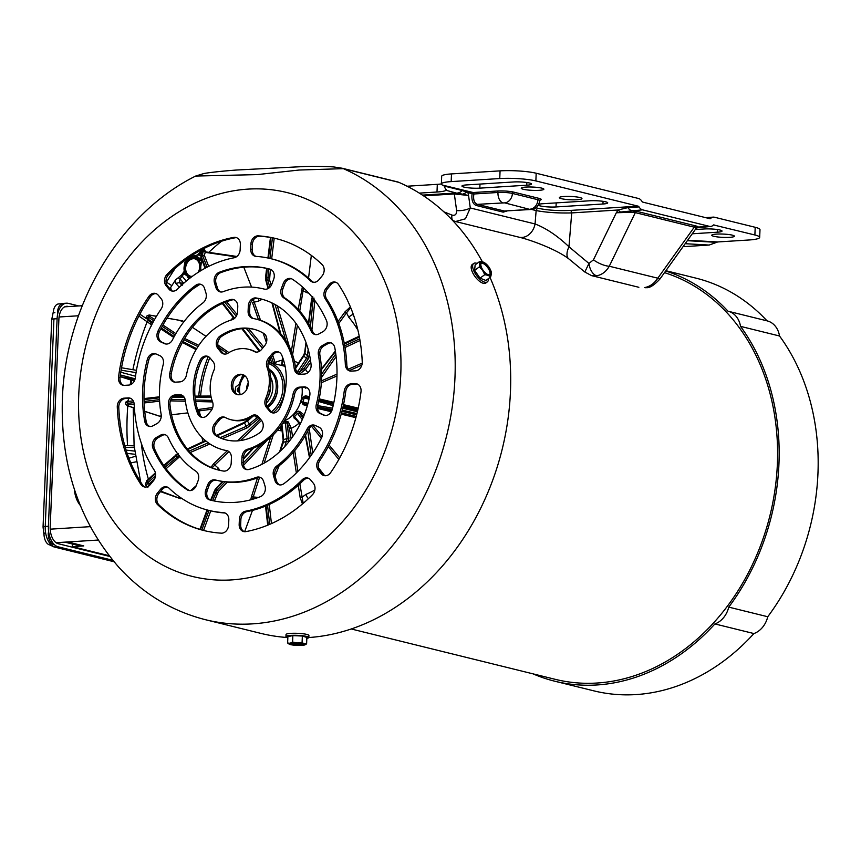 <?xml version="1.0" encoding="UTF-8"?>
<svg xmlns="http://www.w3.org/2000/svg" width="861" height="861" viewBox="0 0 861 861"><rect width="100%" height="100%" fill="white"/><g stroke="black" fill="none" stroke-linecap="round" stroke-linejoin="round"><path stroke-width="1.29" d="M269.084 369.229A21.773 17.489 103.9 0 1 277.716 387.59A21.773 17.489 103.9 0 1 267.577 407.199M238.917 391.023A2.206 1.765 103.9 0 1 238.917 389.559M269.342 370.079A21.773 17.489 103.9 0 1 267.007 406.144M235.29 392.842A27.218 21.859 103.9 0 1 235.58 387.106L239.767 383.834M240.337 394.435L239.724 394.725M238.971 391.884A2.206 1.765 103.9 0 1 239.057 387.536M202.421 261.421L193.413 255.857L184.792 262.25L184.017 267.975A10.267 8.244 -76.1 0 0 187.838 276.51A10.267 8.244 -76.1 0 0 190.69 277.565M201.528 261.195L200.753 266.932A10.267 8.244 -76.1 0 0 196.943 258.397A10.267 8.244 -76.1 0 0 188.57 258.924A10.267 8.244 -76.1 0 0 184.017 267.975L184.308 273.97L190.163 277.974M201.743 259.678L197.449 256.858L193.413 255.857M187.106 276.026A13.636 10.945 -76.1 0 0 188.968 278.899M199.763 271.344A10.267 8.244 -76.1 0 0 200.753 266.932L200.817 270.698M192.39 276.306A8.987 7.222 103.9 0 1 190.238 276.177A8.987 7.222 103.9 0 1 185.061 267.911A8.987 7.222 103.9 0 1 194.543 258.731A8.987 7.222 103.9 0 1 199.709 266.996A8.987 7.222 103.9 0 1 197.998 272.463M190.518 276.241A8.987 7.222 103.9 0 1 185.642 268.051A8.987 7.222 103.9 0 1 194.823 258.806M200.226 255.351L200.365 255.383A13.636 10.945 -76.1 0 0 200.226 255.351A13.636 10.945 -76.1 0 0 194.016 256.008M479.846 261.378L475.121 264.876L474.637 270.376L480.04 278.168L485.927 280.471L490.652 276.962L491.427 273.82L490.91 270.849A8.233 3.519 53.4 0 0 488.973 267.179A8.233 3.519 53.4 0 0 485.281 263.262A8.233 3.519 53.4 0 0 483.322 262.131L479.846 261.378L479.362 266.867L482.601 270.365L484.765 274.659L488.241 275.412A8.233 3.519 53.4 0 0 491.427 273.82A8.233 3.519 53.4 0 0 490.91 270.849M485.733 263.67L483.322 262.131A8.233 3.519 53.4 0 0 480.137 263.724A8.233 3.519 53.4 0 0 482.601 270.365A8.233 3.519 53.4 0 0 488.241 275.412L490.652 276.962M477.091 263.423A11.462 4.897 53.4 0 0 473.701 263.466L472.215 264.575A11.462 4.897 53.4 0 0 474.605 275.994A11.462 4.897 53.4 0 0 485.862 282.978L487.348 281.881A11.462 4.897 53.4 0 0 488.381 278.652M473.701 263.466A11.462 4.897 53.4 0 0 476.09 274.896A11.462 4.897 53.4 0 0 487.348 281.881M474.637 270.376L479.362 266.867M480.04 278.168L484.765 274.659M482.999 270.171A7.2 3.078 -126.6 0 1 481.493 262.992A7.2 3.078 -126.6 0 1 488.574 267.373A7.2 3.078 -126.6 0 1 490.07 274.562A7.2 3.078 -126.6 0 1 482.999 270.171M481.202 263.283A7.2 3.078 -126.6 0 1 487.907 267.868A7.2 3.078 -126.6 0 1 489.705 274.745M302.082 642.467L302.351 636.031L306.871 637.441L306.602 643.877L304.31 643.899L302.082 642.467L297.303 642.984A8.233 1.205 -177.6 0 0 290.071 643.264A8.233 1.205 -177.6 0 0 289.124 644.146A8.233 1.205 -177.6 0 0 289.856 644.448A8.233 1.205 -177.6 0 0 296.862 645.363A8.233 1.205 -177.6 0 0 304.094 645.093A8.233 1.205 -177.6 0 0 305.02 644.814A8.233 1.205 -177.6 0 0 304.31 643.899A8.233 1.205 -177.6 0 0 297.303 642.984L292.589 642.048L290.071 643.264L287.617 643.027L289.856 644.448M303.212 644.975A7.2 1.055 2.4 0 1 295.108 645.104A7.2 1.055 2.4 0 1 289.888 643.877A7.2 1.055 2.4 0 1 290.953 643.371A7.2 1.055 2.4 0 1 299.058 643.242A7.2 1.055 2.4 0 1 304.277 644.48A7.2 1.055 2.4 0 1 303.212 644.975M303.61 643.996A7.2 1.055 2.4 0 1 303.255 644.082A7.2 1.055 2.4 0 1 296.701 644.319A7.2 1.055 2.4 0 1 290.587 643.458M305.128 644.76L306.602 643.877M302.351 636.031L292.858 635.612L287.886 636.591L287.617 643.027M292.858 635.612L292.589 642.048M306.839 638.345A11.462 1.668 -177.6 0 0 307.14 638.292A11.462 1.668 -177.6 0 0 308.83 637.495A11.462 1.668 -177.6 0 0 300.532 635.536A11.462 1.668 -177.6 0 0 287.628 635.741A11.462 1.668 -177.6 0 0 285.938 636.537A11.462 1.668 -177.6 0 0 287.854 637.549A236.56 189.958 -76.1 0 1 261.087 633.438L205.585 619.737A236.56 189.958 -76.1 0 0 454.952 377.957A236.56 189.958 -76.1 0 0 343.367 168.659L299.09 170.037L257.105 174.622L195.662 176.053C119.399 213.905 65.458 305.849 62.401 398.557C60.259 465.51 79.147 521.831 119.055 567.528C143.217 593.81 172.06 611.213 205.585 619.737M490.017 277.436A236.56 189.958 -76.1 0 1 510.455 391.658A236.56 189.958 -76.1 0 1 308.83 637.538L308.916 635.483A11.462 1.668 -177.6 0 0 300.607 633.513A11.462 1.668 -177.6 0 0 287.714 633.718A11.462 1.668 -177.6 0 0 286.024 634.514L285.938 636.537M462.766 194.102A9.073 4.273 -14.6 0 0 466.673 192.207L462.249 190.518A9.073 7.286 103.9 0 1 457.277 193.068L468.556 195.479L467.943 192.627L473.884 193.994C473.044 199.526 474.174 202.981 477.263 204.348L504.266 211.02L530.785 209.492A9.073 5.241 -93.6 0 1 529.838 209.406L504.643 202.862L477.263 204.348A1.291 1.044 103.9 0 0 476.187 205.478C472.689 203.928 471.322 199.978 472.097 193.65A1.291 1.044 103.9 0 1 473.184 192.53A1.291 0.753 -93.6 0 1 473.884 193.994L497.959 192.477A9.073 5.241 86.4 0 0 502.835 202.744M638.162 206.166A2.594 1.496 -93.6 0 1 639.034 206.909A10.375 5.995 86.4 0 0 642.554 209.847L620.469 212.054A10.375 4.004 -146.9 0 1 618.069 209.998L571.715 212.915A2.594 1.496 86.4 0 0 570.326 210.428L638.162 206.166L535.865 180.928A25.927 3.788 -177.6 0 0 499.746 178.55L500.069 170.865A25.927 3.788 2.4 0 1 536.188 173.233L638.475 198.482A10.375 5.995 -93.6 0 1 641.994 201.42A2.594 1.496 86.4 0 0 642.876 202.152L709.808 218.672A2.594 1.496 86.4 0 0 710.077 218.705A2.594 1.496 86.4 0 0 710.734 218.382A10.375 5.995 -93.6 0 1 713.338 217.123A10.375 5.995 -93.6 0 1 714.415 217.22L755.205 227.293A25.927 3.788 2.4 0 1 759.994 229.704L759.671 237.388A25.927 3.788 -177.6 0 0 754.882 234.978L713.554 224.947M620.469 212.054L616.315 212.753L618.069 209.998L627.927 207.598L639.034 206.909M634.977 210.999L637.086 211.419A2.594 2.077 -76.1 0 0 635.31 212.624L633.567 212.236A2.594 1.657 -80.6 0 1 634.977 210.999L631.436 210.547A10.375 5.995 -93.6 0 1 627.927 207.598M499.746 178.55L451.175 181.606A23.333 3.401 -177.6 0 0 441.359 183.953A23.333 3.401 -177.6 0 0 442.597 185.126L473.184 192.53L497.271 191.013A11.667 1.7 2.4 0 1 513.522 192.078L539.018 198.374A11.667 1.7 2.4 0 1 540.008 200.15M500.069 170.865L451.498 173.911L451.175 181.606M453.682 220.879A10.375 4.133 -66.9 0 1 453.295 220.76A10.375 4.133 -66.9 0 1 451.96 215.067C455.146 215.874 456.696 214.367 456.621 210.547A10.375 3.724 172.1 0 0 470.278 207.964L535.058 223.957A15.552 12.495 103.9 0 1 518.968 237.173L455.555 221.525L465.457 218.791L470.278 207.964L468.556 195.479L454.328 193.951A1.291 0.753 86.4 0 0 453.715 193.155L456.373 193.068L456.696 193.854M692.266 233.783L717.267 232.212A11.322 1.647 -177.6 0 0 722.024 231.071A11.322 1.647 -177.6 0 0 715.932 229.349A11.322 1.647 -177.6 0 0 704.169 228.983L695.29 229.543M469.03 191.497A1.291 1.044 103.9 0 0 467.943 192.627L466.673 192.207A1.291 0.926 101.1 0 1 467.62 191.196M464.047 187.106A11.322 1.647 -177.6 0 0 479.814 188.15L526.749 185.201A11.322 1.647 -177.6 0 0 531.506 184.06A11.322 1.647 -177.6 0 0 525.414 182.328A11.322 1.647 -177.6 0 0 513.651 181.962L466.716 184.911A11.322 1.647 -177.6 0 0 461.959 186.051A11.322 1.647 -177.6 0 0 464.047 187.106M407.102 186.224L437.313 184.329A22.031 3.218 2.4 0 0 441.359 183.953L441.682 176.268A23.333 3.401 2.4 0 1 451.498 173.911M456.373 193.068L445.976 190.281L444.254 186.073L442.597 185.126M710.562 226.465L696.614 227.928L698.379 227.056L709.486 226.368A10.375 5.995 86.4 0 0 710.562 226.465A10.375 5.995 86.4 0 0 713.177 225.205A2.594 1.496 -93.6 0 1 713.823 224.882A2.594 1.496 -93.6 0 1 714.092 224.915M696.614 227.928L696.097 228.413L694.257 227.175L635.31 212.624L609.276 266.232A12.958 4.208 -154.1 0 1 593.455 259.828L616.315 212.753L633.567 212.236M646.256 287.682L644.577 287.585A12.958 7.179 -98.7 0 0 646.256 287.682L646.256 287.682C649.614 288.123 654.188 285.206 660 278.932A12.958 1.227 -144.5 0 1 657.793 278.2L609.276 266.232C606.144 271.624 601.968 274.81 596.727 275.778A12.958 7.458 -99.1 0 1 588.956 263.455L568.97 246.773L571.715 212.915C558.219 213.259 546.358 212.484 536.145 210.579L535.058 223.957C546.208 228.262 557.508 235.871 568.97 246.773A15.552 7.491 126 0 0 568.798 258.87L584.823 272.011L588.956 263.455L593.455 259.828M531.506 209.427L536.145 210.579A2.594 2.077 103.9 0 1 538.319 208.33C547.51 210.245 558.186 210.945 570.326 210.428M637.086 211.419L696.032 225.969A2.594 2.077 -76.1 0 0 694.257 227.175L657.793 278.2C654.274 283.506 649.872 286.638 644.577 287.585M452.682 220.502L455.211 221.428M443.856 211.806L451.96 215.067M538.394 205.219A11.322 1.647 -177.6 0 0 540.256 205.919A11.322 1.647 -177.6 0 0 556.023 206.952L602.958 204.003A11.322 1.647 -177.6 0 0 607.715 202.862A11.322 1.647 -177.6 0 0 601.624 201.14A11.322 1.647 -177.6 0 0 589.86 200.774L542.925 203.723A11.322 1.647 -177.6 0 0 538.9 204.315M579.873 197.524A11.322 1.647 -177.6 0 0 567.248 196.394A11.322 1.647 -177.6 0 0 559.349 197.632A11.322 1.647 -177.6 0 0 561.437 198.687A11.322 1.647 -177.6 0 0 574.05 199.827A11.322 1.647 -177.6 0 0 581.961 198.579A11.322 1.647 -177.6 0 0 579.873 197.524M419.339 193.122L436.99 192.014A22.031 3.218 2.4 0 0 445.976 190.281L446.267 189.528M541.763 188.129A11.322 1.647 -177.6 0 0 529.149 186.988A11.322 1.647 -177.6 0 0 521.239 188.236A11.322 1.647 -177.6 0 0 523.327 189.28A11.322 1.647 -177.6 0 0 535.951 190.421A11.322 1.647 -177.6 0 0 543.861 189.183A11.322 1.647 -177.6 0 0 541.763 188.129M596.727 275.778L591.572 275.628L584.823 272.011M687.638 240.262L717.719 241.952L709.163 245.051L683.042 246.687M717.719 241.952L748.769 240.004A25.927 3.788 -177.6 0 0 759.671 237.388M507.14 210.977L503.179 212.14L476.187 205.478M699.455 227.164A10.375 5.995 -93.6 0 1 698.379 227.056L697.518 226.432A2.594 2.389 -67.4 0 0 695.516 227.53M518.968 237.173L518.968 237.173C530.817 239.907 556.647 249.475 568.798 258.87M713.844 236.301A11.322 1.647 -177.6 0 0 726.469 237.442A11.322 1.647 -177.6 0 0 734.368 236.194A11.322 1.647 -177.6 0 0 732.28 235.139A11.322 1.647 -177.6 0 0 719.656 234.009A11.322 1.647 -177.6 0 0 711.756 235.247A11.322 1.647 -177.6 0 0 713.844 236.301M709.486 226.368L642.554 209.847M664.498 272.646A210.644 169.143 103.9 0 1 777.365 464.068A210.644 169.143 103.9 0 1 555.323 679.351L351.245 628.982M184.071 271.527L181.553 275.046L177.517 278.329A2.594 2.432 68.7 0 1 180.035 278.835L182.166 276.166L186.234 281.106M181.553 275.046A2.594 0.678 35.1 0 0 182.166 276.166A209.535 168.25 -76.1 0 1 184.232 273.292M179.465 287.445L175.859 283.463L175.547 279.89L170.672 287.466L171.328 290.383M204.079 248.431L205.531 251.886M140.698 482.095L134.112 445.923M166.065 282.311L166.797 282.494A2.594 2.077 103.9 0 1 167.325 282.72L171.802 285.658M175.859 283.463L179.497 282.559L182.145 285.561M183.694 283.28L180.035 278.835L179.497 282.569L183.415 283.527M132.938 380.67L123.64 377.721L134.37 380.885M204.014 251.703L204.272 248.958M150.126 323.488L151.837 324.565M139.869 314.211L146.069 318.366M170.726 288.155A2.594 2.508 -24.2 0 1 169.983 288.952M120.163 376.591L134.951 379.464M151.504 325.221A2.594 2.508 155.8 0 0 151.342 324.715L138.912 316.052M179.874 286.778A2.594 1.561 -57.3 0 1 180.853 285.852M199.601 284.571L193.564 288.489M134.542 447.494L125.275 447.354M126.115 450.12L134.973 451.142M136.264 461.787L130.797 462.895M120.777 372.243L135.521 376.225M135.134 378.797L120.379 374.955M128.924 458.213L135.392 456.298M136.049 372.619L121.11 370.198M121.53 367.765L136.436 370.327L121.53 367.765M135.102 454.274L127.202 453.435M244.879 375.74A16.854 13.528 -76.1 0 0 242.942 378.173A16.854 13.528 -76.1 0 0 240.09 394.198L240.51 394.586M240.09 394.198L238.992 392.132A19.448 15.616 103.9 0 1 242.845 377.064A19.448 15.616 103.9 0 1 244.19 375.256M270.623 385.836A19.448 15.616 103.9 0 1 267.696 397.696M270.688 377.387A19.448 15.616 103.9 0 1 268.933 399.924A19.448 15.616 103.9 0 1 266.35 403.088M246.644 389.581A8.169 6.554 103.9 0 1 248.216 383.22M482.375 261.819A236.56 189.958 -76.1 0 0 398.869 182.36L343.367 168.659A12.958 10.407 103.9 0 0 342.032 168.207L397.534 181.897A12.958 10.407 103.9 0 1 398.869 182.36M318.387 460.065A129.624 104.084 -76.1 0 0 344.217 391.206A7.781 6.242 103.9 0 1 350.804 383.92L355.055 383.662A7.781 6.242 -76.1 0 1 356.594 383.791A7.781 6.242 -76.1 0 1 361.007 391.723A150.363 120.744 -76.1 0 1 330.646 472.614A7.781 6.242 -76.1 0 1 324.091 475.606A7.781 6.242 -76.1 0 1 321.239 473.776L318.398 470.321A7.781 6.242 103.9 0 1 316.762 464.994A7.781 6.242 103.9 0 1 318.387 460.065L319.883 460.441A7.781 6.242 -76.1 0 0 318.269 465.37A7.781 6.242 -76.1 0 0 319.894 470.687L318.398 470.321M357.326 384.038A7.781 6.242 103.9 0 0 356.551 384.028L352.31 384.297A7.781 6.242 -76.1 0 0 345.724 391.583A129.624 104.084 103.9 0 1 319.883 460.441M231.318 385.039A10.375 8.33 -76.1 0 0 237.281 394.575A10.375 8.33 -76.1 0 0 248.205 383.984A10.375 8.33 -76.1 0 0 242.242 374.438A10.375 8.33 -76.1 0 0 231.318 385.039M326.47 320.55A119.259 95.765 -76.1 0 0 292.396 279.233A7.781 6.242 -76.1 0 0 290.824 278.555A7.781 6.242 -76.1 0 0 283.237 283.527L281.396 288.403A7.781 6.242 103.9 0 0 280.794 291.373A7.781 6.242 103.9 0 0 283.667 297.82A98.52 79.104 -76.1 0 1 311.165 331.162A7.781 6.242 103.9 0 0 314.932 334.498A7.781 6.242 103.9 0 0 318.925 333.896L322.94 331.668A7.781 6.242 -76.1 0 0 326.47 320.55M134.187 404.401A129.624 104.084 -76.1 0 0 154.377 470.375A7.781 6.242 103.9 0 1 153.506 480.675L150.352 484.506A7.781 6.242 -76.1 0 1 144.239 486.906A7.781 6.242 -76.1 0 1 140.989 484.528A150.363 120.744 -76.1 0 1 117.279 407.027A7.781 6.242 -76.1 0 1 117.279 406.263A7.781 6.242 -76.1 0 1 123.93 398.18L128.181 397.911A7.781 6.242 103.9 0 1 129.72 398.051A7.781 6.242 103.9 0 1 134.187 404.401M245.374 511.251A129.624 104.084 -76.1 0 0 302.103 479.846A7.781 6.242 103.9 0 1 307.7 478.016A7.781 6.242 103.9 0 1 310.552 479.846L313.393 483.301A7.781 6.242 -76.1 0 1 312.446 494.72A150.363 120.744 -76.1 0 1 245.815 531.624A7.781 6.242 -76.1 0 1 243.631 531.56A7.781 6.242 -76.1 0 1 239.164 524.414L239.38 519.258A7.781 6.242 103.9 0 1 245.374 511.251L246.881 511.628A7.781 6.242 -76.1 0 0 240.876 519.624L239.38 519.258M321.551 437.883A7.781 6.242 -76.1 0 0 318.947 427.153L315.094 425.42A7.781 6.242 103.9 0 0 314.233 425.119A7.781 6.242 103.9 0 0 307.054 429.155A98.52 79.104 -76.1 0 1 276.607 466.124A7.781 6.242 103.9 0 0 273.185 472.969A7.781 6.242 103.9 0 0 273.54 475.875L274.971 480.556A7.781 6.242 -76.1 0 0 279.082 484.797A7.781 6.242 -76.1 0 0 283.829 483.71A119.259 95.765 -76.1 0 0 321.551 437.883M332.228 409.427A119.259 95.765 -76.1 0 0 334.811 347.812A7.781 6.242 -76.1 0 0 330.473 342.656A7.781 6.242 -76.1 0 0 326.491 343.259L322.466 345.476A7.781 6.242 103.9 0 0 318.258 352.827A7.781 6.242 103.9 0 0 318.387 354.775A98.52 79.104 -76.1 0 1 316.31 404.498A7.781 6.242 103.9 0 0 316.009 406.467A7.781 6.242 103.9 0 0 319.625 413.323L323.478 415.056A7.781 6.242 -76.1 0 0 324.339 415.357A7.781 6.242 -76.1 0 0 332.228 409.427M345.336 364.623A129.624 104.084 -76.1 0 0 325.146 298.649A7.781 6.242 103.9 0 1 323.94 293.902A7.781 6.242 103.9 0 1 326.018 288.349L329.171 284.517A7.781 6.242 -76.1 0 1 335.295 282.117A7.781 6.242 -76.1 0 1 338.534 284.496A150.363 120.744 -76.1 0 1 362.244 361.997A7.781 6.242 -76.1 0 1 355.593 370.843L351.342 371.113A7.781 6.242 103.9 0 1 349.803 370.973A7.781 6.242 103.9 0 1 345.336 364.623L346.832 364.989A7.781 6.242 -76.1 0 0 350.567 371.102M234.149 257.762A129.624 104.084 -76.1 0 0 177.42 289.178A7.781 6.242 103.9 0 1 171.823 291.007A7.781 6.242 103.9 0 1 168.982 289.178L166.13 285.723A7.781 6.242 -76.1 0 1 164.505 280.406A7.781 6.242 -76.1 0 1 167.077 274.304A150.363 120.744 -76.1 0 1 233.708 237.399A7.781 6.242 -76.1 0 1 235.892 237.464A7.781 6.242 -76.1 0 1 240.359 244.61L240.144 249.765A7.781 6.242 103.9 0 1 234.149 257.762M195.705 285.314A119.259 95.765 -76.1 0 0 157.972 331.141A7.781 6.242 -76.1 0 0 156.971 335.015A7.781 6.242 -76.1 0 0 160.587 341.871L164.44 343.604A7.781 6.242 103.9 0 0 165.29 343.905A7.781 6.242 103.9 0 0 172.469 339.869A98.52 79.104 -76.1 0 1 202.916 302.9A7.781 6.242 103.9 0 0 205.983 293.149L204.552 288.467A7.781 6.242 -76.1 0 0 200.441 284.227A7.781 6.242 -76.1 0 0 195.705 285.314L197.201 285.68A7.781 6.242 103.9 0 1 201.173 284.474M247.43 449.27A67.406 54.125 -76.1 0 0 293.138 393.757A7.781 6.242 103.9 0 1 299.617 387.138L303.922 386.869A7.781 6.242 -76.1 0 1 305.461 387.009A7.781 6.242 -76.1 0 1 309.777 395.533A88.145 70.774 -76.1 0 1 248.904 469.449A7.781 6.242 103.9 0 1 246.235 469.514A7.781 6.242 103.9 0 1 241.769 462.357L241.984 457.148A7.781 6.242 -76.1 0 1 247.43 449.27L248.937 449.646A7.781 6.242 103.9 0 0 243.48 457.514L241.984 457.148M230.619 299.574A7.781 6.242 103.9 0 1 233.288 299.51A7.781 6.242 103.9 0 1 237.765 306.667L237.539 311.876A7.781 6.242 -76.1 0 1 232.093 319.754A67.406 54.125 -76.1 0 0 186.385 375.267A7.781 6.242 103.9 0 1 179.906 381.886L175.612 382.155A7.781 6.242 -76.1 0 1 174.062 382.015A7.781 6.242 -76.1 0 1 169.595 374.858A7.781 6.242 -76.1 0 1 169.757 373.491A88.145 70.774 -76.1 0 1 230.619 299.574L232.115 299.94A7.781 6.242 -76.1 0 1 234.02 299.757M215.745 435.58A7.781 6.242 103.9 0 1 212.689 429.015A7.781 6.242 103.9 0 1 214.766 423.461L218.07 419.458A7.781 6.242 -76.1 0 1 224.183 417.068A7.781 6.242 -76.1 0 1 225.399 417.542A36.291 29.145 -76.1 0 0 231.071 419.748A36.291 29.145 -76.1 0 0 251.434 415.906A7.781 6.242 -76.1 0 1 255.792 415.077A7.781 6.242 -76.1 0 1 258.634 416.918L261.615 420.523A7.781 6.242 -76.1 0 1 259.613 432.825A57.03 45.794 -76.1 0 1 226.099 439.885A57.03 45.794 -76.1 0 1 215.745 435.58L217.241 435.957A7.781 6.242 -76.1 0 1 214.185 429.391A7.781 6.242 -76.1 0 1 216.272 423.838L219.566 419.834A7.781 6.242 103.9 0 1 224.915 417.305M265.64 398.643A36.291 29.145 -76.1 0 0 266.964 367.044A7.781 6.242 -76.1 0 1 266.458 363.708A7.781 6.242 -76.1 0 1 268.546 358.154L271.839 354.151A7.781 6.242 -76.1 0 1 277.952 351.751A7.781 6.242 -76.1 0 1 281.827 355.324A57.03 45.794 -76.1 0 1 279.599 408.555A7.781 6.242 103.9 0 1 272.302 412.828A7.781 6.242 103.9 0 1 269.461 410.998L266.479 407.382A7.781 6.242 -76.1 0 1 264.854 402.065A7.781 6.242 -76.1 0 1 265.64 398.643L267.147 399.009A36.291 29.145 103.9 0 0 268.471 367.421A7.781 6.242 103.9 0 1 267.965 364.074A7.781 6.242 103.9 0 1 270.042 358.52L268.546 358.154M263.778 333.433A7.781 6.242 103.9 0 1 264.757 345.552L261.464 349.555A7.781 6.242 -76.1 0 1 255.34 351.955A7.781 6.242 -76.1 0 1 254.124 351.482A36.291 29.145 -76.1 0 0 248.463 349.275A36.291 29.145 -76.1 0 0 228.1 353.118A7.781 6.242 -76.1 0 1 223.731 353.946A7.781 6.242 -76.1 0 1 220.89 352.106L217.908 348.501A7.781 6.242 -76.1 0 1 216.283 343.184A7.781 6.242 -76.1 0 1 219.91 336.199A57.03 45.794 -76.1 0 1 253.425 329.139A57.03 45.794 -76.1 0 1 263.778 333.433M199.924 360.468A7.781 6.242 103.9 0 1 207.221 356.196A7.781 6.242 103.9 0 1 210.062 358.025L213.044 361.642A7.781 6.242 -76.1 0 1 213.883 370.381A36.291 29.145 -76.1 0 0 210.202 386.374A36.291 29.145 -76.1 0 0 212.559 401.979A7.781 6.242 -76.1 0 1 210.977 410.869L207.684 414.873A7.781 6.242 -76.1 0 1 201.571 417.273A7.781 6.242 -76.1 0 1 197.696 413.7A57.03 45.794 -76.1 0 1 193.305 387.428A57.03 45.794 -76.1 0 1 199.924 360.468L201.431 360.834A7.781 6.242 -76.1 0 1 207.953 356.443M168.455 404.412A7.781 6.242 103.9 0 1 168.412 403.056A7.781 6.242 103.9 0 1 175.074 394.962L179.368 394.693A7.781 6.242 -76.1 0 1 180.907 394.833A7.781 6.242 -76.1 0 1 185.33 400.537A67.406 54.125 -76.1 0 0 223.612 449.948A67.406 54.125 -76.1 0 0 226.604 450.583A7.781 6.242 103.9 0 1 226.949 450.658A7.781 6.242 103.9 0 1 231.426 457.804L231.211 463.024A7.781 6.242 -76.1 0 1 223.429 471.053A88.145 70.774 -76.1 0 1 218.64 470.084A88.145 70.774 -76.1 0 1 168.455 404.412L169.961 404.778A7.781 6.242 -76.1 0 1 169.918 403.422A7.781 6.242 -76.1 0 1 176.57 395.339L180.864 395.07A7.781 6.242 103.9 0 1 181.639 395.07M311.069 364.612A7.781 6.242 103.9 0 1 304.45 374.061L300.155 374.331A7.781 6.242 -76.1 0 1 298.616 374.191A7.781 6.242 -76.1 0 1 294.204 368.486A67.406 54.125 -76.1 0 0 255.911 319.065A67.406 54.125 -76.1 0 0 252.919 318.441A7.781 6.242 103.9 0 1 252.574 318.366A7.781 6.242 103.9 0 1 248.097 311.219L248.323 305.999A7.781 6.242 -76.1 0 1 256.094 297.971A88.145 70.774 -76.1 0 1 260.883 298.939A88.145 70.774 -76.1 0 1 311.069 364.612M269.923 269.138A119.259 95.765 -76.1 0 0 268.331 268.729A119.259 95.765 -76.1 0 0 219.146 272.334A7.781 6.242 -76.1 0 0 214.152 280.04A7.781 6.242 -76.1 0 0 214.507 282.957L215.939 287.628A7.781 6.242 103.9 0 0 220.05 291.868A7.781 6.242 103.9 0 0 223.225 291.653A98.52 79.104 -76.1 0 1 263.369 288.865A98.52 79.104 -76.1 0 1 264.198 289.081A7.781 6.242 103.9 0 0 264.262 289.092A7.781 6.242 103.9 0 0 271.85 284.119L273.68 279.233A7.781 6.242 -76.1 0 0 269.923 269.138M310.444 280.826A129.624 104.084 -76.1 0 0 270.817 258.666A129.624 104.084 -76.1 0 0 256.061 256.395A7.781 6.242 103.9 0 1 255.179 256.255A7.781 6.242 103.9 0 1 250.702 249.098L250.917 243.954A7.781 6.242 -76.1 0 1 258.203 235.86A150.363 120.744 -76.1 0 1 275.789 238.529A150.363 120.744 -76.1 0 1 322.1 264.564A7.781 6.242 -76.1 0 1 322.089 275.929L318.936 279.76A7.781 6.242 103.9 0 1 312.823 282.15A7.781 6.242 103.9 0 1 310.444 280.826L311.94 281.192A7.781 6.242 -76.1 0 0 313.587 282.279M209.61 499.886A119.259 95.765 -76.1 0 0 211.193 500.295A119.259 95.765 -76.1 0 0 260.377 496.689A7.781 6.242 -76.1 0 0 265.016 486.067L263.584 481.396A7.781 6.242 103.9 0 0 259.473 477.155A7.781 6.242 103.9 0 0 256.298 477.371A98.52 79.104 -76.1 0 1 216.154 480.158A98.52 79.104 -76.1 0 1 215.336 479.943A7.781 6.242 103.9 0 0 215.261 479.932A7.781 6.242 103.9 0 0 207.673 484.904L205.844 489.78A7.781 6.242 -76.1 0 0 205.241 492.761A7.781 6.242 -76.1 0 0 209.61 499.886L211.106 500.252A7.781 6.242 103.9 0 1 206.737 493.127A7.781 6.242 103.9 0 1 207.34 490.157L209.169 485.281L207.673 484.904M169.079 488.198A129.624 104.084 -76.1 0 0 208.706 510.358A129.624 104.084 -76.1 0 0 223.462 512.629A7.781 6.242 103.9 0 1 224.355 512.769A7.781 6.242 103.9 0 1 228.822 519.926L228.606 525.07A7.781 6.242 -76.1 0 1 221.32 533.163A150.363 120.744 -76.1 0 1 203.734 530.494A150.363 120.744 -76.1 0 1 157.434 504.46A7.781 6.242 -76.1 0 1 155.357 498.648A7.781 6.242 -76.1 0 1 157.434 493.095L160.587 489.263A7.781 6.242 103.9 0 1 166.711 486.874A7.781 6.242 103.9 0 1 169.079 488.198M153.054 448.473A119.259 95.765 -76.1 0 0 187.128 489.791A7.781 6.242 -76.1 0 0 188.699 490.469A7.781 6.242 -76.1 0 0 196.297 485.496L198.127 480.621A7.781 6.242 103.9 0 0 195.856 471.193A98.52 79.104 -76.1 0 1 168.369 437.862A7.781 6.242 103.9 0 0 164.591 434.525A7.781 6.242 103.9 0 0 160.598 435.128L156.584 437.356A7.781 6.242 -76.1 0 0 152.375 444.696A7.781 6.242 -76.1 0 0 153.054 448.473L154.549 448.839A7.781 6.242 103.9 0 1 153.871 445.072A7.781 6.242 103.9 0 1 158.08 437.722L162.105 435.494L160.598 435.128M147.296 359.597A119.259 95.765 -76.1 0 0 142.625 390.614A119.259 95.765 -76.1 0 0 144.713 421.212A7.781 6.242 -76.1 0 0 149.05 426.367A7.781 6.242 -76.1 0 0 153.032 425.764L157.057 423.537A7.781 6.242 103.9 0 0 161.136 414.249A98.52 79.104 -76.1 0 1 159.522 389.549A98.52 79.104 -76.1 0 1 163.224 364.526A7.781 6.242 103.9 0 0 159.898 355.69L156.045 353.968A7.781 6.242 -76.1 0 0 155.184 353.667A7.781 6.242 -76.1 0 0 147.296 359.597L148.792 359.963A7.781 6.242 103.9 0 1 155.927 353.914M161.147 308.959A129.624 104.084 -76.1 0 0 135.306 377.818A7.781 6.242 103.9 0 1 128.719 385.093L124.468 385.362A7.781 6.242 -76.1 0 1 122.929 385.233A7.781 6.242 -76.1 0 1 118.463 378.076A7.781 6.242 -76.1 0 1 118.527 377.301A150.363 120.744 -76.1 0 1 148.878 296.41A7.781 6.242 -76.1 0 1 155.443 293.418A7.781 6.242 -76.1 0 1 158.284 295.248L161.136 298.702A7.781 6.242 103.9 0 1 161.147 308.959M220.814 291.997A7.781 6.242 -76.1 0 1 217.446 287.994L216.014 283.323A7.781 6.242 103.9 0 1 215.648 280.417A7.781 6.242 103.9 0 1 220.642 272.7A119.259 95.765 103.9 0 1 269.084 268.923M346.832 364.989A129.624 104.084 103.9 0 0 326.653 299.025A7.781 6.242 -76.1 0 1 325.436 294.268A7.781 6.242 -76.1 0 1 327.524 288.715L330.678 284.883A7.781 6.242 103.9 0 1 336.027 282.365M165.323 434.762A7.781 6.242 -76.1 0 0 162.105 435.494M174.826 382.144A7.781 6.242 103.9 0 1 171.091 375.235A7.781 6.242 103.9 0 1 171.253 373.868A88.145 70.774 103.9 0 1 232.115 299.94M267.147 399.009A7.781 6.242 103.9 0 0 266.35 402.431A7.781 6.242 103.9 0 0 267.986 407.759L270.957 411.364A7.781 6.242 -76.1 0 0 273.066 412.957M244.395 531.689A7.781 6.242 103.9 0 1 240.66 524.779L240.876 519.624M254.178 329.332A57.03 45.794 103.9 0 0 221.406 336.565A7.781 6.242 103.9 0 0 217.779 343.55A7.781 6.242 103.9 0 0 219.415 348.866L222.386 352.483L220.89 352.106M172.587 291.136A7.781 6.242 -76.1 0 1 170.478 289.544L167.626 286.089A7.781 6.242 103.9 0 1 166.001 280.772A7.781 6.242 103.9 0 1 168.573 274.67A150.363 120.744 103.9 0 1 235.214 237.776A7.781 6.242 103.9 0 1 236.624 237.701M238.034 394.725A10.375 8.33 103.9 0 1 232.814 385.416A10.375 8.33 103.9 0 1 242.985 374.675M291.556 278.792A7.781 6.242 103.9 0 0 284.733 283.893L282.903 288.779A7.781 6.242 -76.1 0 0 282.3 291.75A7.781 6.242 -76.1 0 0 285.163 298.197A98.52 79.104 103.9 0 1 312.661 331.528A7.781 6.242 -76.1 0 0 315.696 334.628M314.965 425.366A7.781 6.242 -76.1 0 0 308.55 429.521A98.52 79.104 103.9 0 1 278.114 466.501A7.781 6.242 -76.1 0 0 274.681 473.335A7.781 6.242 -76.1 0 0 275.046 476.251L273.54 475.875M331.216 342.893A7.781 6.242 103.9 0 0 327.987 343.625L323.973 345.853A7.781 6.242 -76.1 0 0 319.765 353.204A7.781 6.242 -76.1 0 0 319.894 355.152A98.52 79.104 103.9 0 1 317.806 404.864A7.781 6.242 -76.1 0 0 317.515 406.844A7.781 6.242 -76.1 0 0 321.121 413.7L319.625 413.323M279.847 484.915A7.781 6.242 103.9 0 1 276.478 480.922L275.046 476.251M246.999 469.632A7.781 6.242 -76.1 0 1 243.265 462.723L243.48 457.514M308.442 478.253A7.781 6.242 -76.1 0 0 303.599 480.212A129.624 104.084 103.9 0 1 246.881 511.628M175.192 268.374A233.977 187.881 -76.1 0 0 166.356 282.376M147.22 321.616A233.977 187.881 -76.1 0 0 132.885 369.713M130.947 380.056A233.977 187.881 -76.1 0 0 130.183 384.802M128.45 398.363A233.977 187.881 -76.1 0 0 128.246 400.419M127.772 405.908A233.977 187.881 -76.1 0 0 127.191 415.734A233.977 187.881 -76.1 0 0 127.546 445.664M253.425 318.538A7.781 6.242 -76.1 0 1 249.604 311.585L249.819 306.376A7.781 6.242 103.9 0 1 257.59 298.336A88.145 70.774 103.9 0 1 261.626 299.122M130.452 398.288A7.781 6.242 -76.1 0 0 129.677 398.277L128.181 397.911M204.487 530.677A150.363 120.744 103.9 0 1 158.93 504.826A7.781 6.242 103.9 0 1 156.853 499.025A7.781 6.242 103.9 0 1 158.941 493.471L162.094 489.64L160.587 489.263M306.193 387.246A7.781 6.242 103.9 0 0 305.418 387.246L301.124 387.515A7.781 6.242 -76.1 0 0 294.645 394.134A67.406 54.125 103.9 0 1 248.937 449.646M276.542 238.712A150.363 120.744 103.9 0 0 259.71 236.237A7.781 6.242 103.9 0 0 252.424 244.32L252.208 249.475A7.781 6.242 -76.1 0 0 255.943 256.384M324.855 475.735A7.781 6.242 103.9 0 1 322.746 474.142L319.894 470.687M145.003 487.035A7.781 6.242 103.9 0 1 142.485 484.894A150.363 120.744 103.9 0 1 118.775 407.404A7.781 6.242 103.9 0 1 118.775 406.629A7.781 6.242 103.9 0 1 125.437 398.546L129.677 398.277M202.335 417.402A7.781 6.242 103.9 0 1 199.192 414.076A57.03 45.794 103.9 0 1 194.801 387.805A57.03 45.794 103.9 0 1 201.431 360.834M149.814 426.496A7.781 6.242 103.9 0 1 146.209 421.578A119.259 95.765 103.9 0 1 144.121 390.98A119.259 95.765 103.9 0 1 148.792 359.963M123.693 385.351A7.781 6.242 103.9 0 1 119.959 378.442A7.781 6.242 103.9 0 1 120.023 377.678A150.363 120.744 103.9 0 1 150.374 296.787A7.781 6.242 103.9 0 1 156.175 293.666M225.087 513.016A7.781 6.242 -76.1 0 0 224.969 513.005A129.624 104.084 103.9 0 1 210.202 510.734L208.706 510.358M227.595 450.863A67.406 54.125 103.9 0 1 225.108 450.325L223.612 449.948M211.935 500.478A119.259 95.765 103.9 0 1 211.106 500.252M216.52 480.244A7.781 6.242 -76.1 0 0 209.169 485.281M197.201 285.68A119.259 95.765 103.9 0 0 159.468 331.507A7.781 6.242 103.9 0 0 158.467 335.381A7.781 6.242 103.9 0 0 162.083 342.248L165.936 343.969A7.781 6.242 -76.1 0 0 166.055 344.023M219.394 470.267A88.145 70.774 103.9 0 1 169.961 404.778M189.463 490.598A7.781 6.242 103.9 0 1 188.634 490.157A119.259 95.765 103.9 0 1 154.549 448.839M325.103 415.486A7.781 6.242 103.9 0 1 324.974 415.432L321.121 413.7M256.524 415.325A7.781 6.242 103.9 0 0 252.93 416.272A36.291 29.145 103.9 0 1 232.567 420.114L231.071 419.748M260.205 477.392A7.781 6.242 -76.1 0 0 257.805 477.747A98.52 79.104 103.9 0 1 217.661 480.524L216.154 480.158M256.104 352.084A7.781 6.242 103.9 0 1 255.631 351.858L254.124 351.482M278.695 351.998A7.781 6.242 103.9 0 0 273.346 354.517L270.042 358.52M255.911 319.065L257.417 319.442A67.406 54.125 103.9 0 1 295.7 368.863L294.204 368.486M167.443 487.111A7.781 6.242 -76.1 0 0 162.094 489.64M270.817 258.666L272.324 259.032A129.624 104.084 103.9 0 1 311.94 281.192M299.38 374.32A7.781 6.242 103.9 0 1 295.7 368.863M248.463 349.275L249.959 349.641A36.291 29.145 103.9 0 1 255.631 351.858M224.495 354.065A7.781 6.242 103.9 0 1 222.386 352.483M226.852 440.057A57.03 45.794 103.9 0 1 217.241 435.957M272.7 355.292L275.585 363.977M272.948 412.903A28.521 22.903 103.9 0 0 278.986 406.241A28.521 22.903 103.9 0 0 268.352 362.19L284.819 366.259M310.778 362.19L305.515 369.455L299.972 373.739L298.519 373.857M307.42 387.967L303.266 387.375M307.302 405.843L303.223 404.702L301.415 401.678A28.596 22.956 -76.1 0 0 302.383 397.674L305.364 395.812L309.551 396.673M296.442 419.931L294.085 418.091L293.461 415.293A28.596 22.956 -76.1 0 0 296.012 412.344L298.121 411.127L299.757 411.536L304.213 414.948M296.012 412.344L297.389 413.302A29.877 23.99 103.9 0 1 294.72 416.39L294.548 417.499L299.962 424.462M299.757 411.536L299.262 412.989L297.389 413.302L302.276 419.598M305.397 387.246L305.407 388.171M205.09 268.255L200.796 257.256L201.345 253.048L201.022 257.417M208.362 356.626A5.188 0.56 22.2 0 0 209.341 357.293M313.07 425.549L322.1 436.527M329.085 445.008L339.697 457.901M355.884 417.682L341.193 414.13M331.291 411.73L317.58 408.426M317.505 407.07L331.872 410.546M341.537 412.871L356.228 416.423M307.463 291.804A5.188 3.089 100.3 0 0 307.162 292.794L303.061 290.781L299.736 311.101M297.389 325.469L292.6 354.764M291.352 351.31L295.926 323.359M298.207 309.379L302.372 286.885M303.546 287.951L303.061 290.781L301.296 290.458M283.893 421.492A28.596 22.956 -76.1 0 0 284.442 421.298L288.317 421.933L291.287 428.283L292.6 436.796M293.461 415.293L300.371 423.655M294.085 418.091A1.291 0.538 123.4 0 1 294.731 417.725M218.995 339.277A5.188 1.141 31.6 0 0 219.081 339.352L218.565 340.127M217.833 344.927L228.94 352.59M227.498 353.462L218.403 347.177M198.73 396.103L198.74 395.963A5.188 0.592 4.9 0 1 200.645 395.673L200.602 396.092M243.803 267.19L251.552 287.1M350.739 307.732L346.531 312.801L345.057 311.811L350.395 306.893M353.301 314.469A5.188 2.68 139.4 0 0 348.834 317.332L346.531 312.801L338.782 323.499M253.274 299.51L254.21 302.168A1.291 0.57 -19.2 0 1 252.499 302.555L258.472 319.711M244.642 531.711L252.477 510.39M259.559 477.381L252.434 499.348M257.622 497.712A5.188 3.089 -73.4 0 1 257.697 497.346A105.333 84.582 -76.1 0 0 258.214 497.497M250.788 499.8L251.423 496.765L257.697 497.346M296.948 372.307A1.291 0.678 137.7 0 0 297.626 371.704L299.488 372.113L304.051 368.465L310.412 359.672M299.972 373.739A1.291 0.7 69.5 0 1 299.488 372.113L307.99 359.371L306.462 358.445L307.517 355.776L308.163 349.308M197.578 409.588L212.71 407.522M212.075 409.169L199.16 410.912L200.527 416.067A105.333 84.582 -76.1 0 0 200.538 416.164M198.364 409.47A1.291 0.807 -97.7 0 1 199.16 410.912L198.019 410.934M277.339 305.859L289.425 346.908M311.338 255.405L308.55 278.081M261.518 420.405L240.423 440.574M228.897 451.605L214.819 465.069L218.36 468.169A105.333 84.582 -76.1 0 0 219.986 470.407M212.129 467.835L214.819 465.069A1.291 0.57 46.3 0 0 213.474 463.939L227.218 450.787M237.582 440.875L260.399 419.049M277.522 430.252L280.611 430.726A7.781 4.542 89.7 0 0 280.202 426.884M258.687 298.519A5.188 2.508 62.1 0 0 258.784 300.995L254.21 302.168L260.539 320.335M265.866 335.639L266.716 338.104M270.386 269.289L269.568 279.9L267.846 280.471L268.643 268.815M267.179 268.492L266.318 280.385A1.291 0.549 164.8 0 1 265.758 280.105L268.062 288.596M181.23 321.422L182.693 320.873L183.931 321.691M167.12 318.096L182.693 320.873L167.077 318.161M317.913 399.967L333.465 404.369M333.164 405.682L318.624 401.484M302.383 397.674L304.041 397.976A29.877 23.99 103.9 0 1 303.029 402.162L303.955 403.723L307.635 404.681M305.364 395.812L305.569 397.018L304.041 397.976L309.024 399.17M310.401 326.879L313.006 300.78L314.061 298.11M299.843 483.839L303.201 503.33M308.41 498.659A5.188 2.658 -112.4 0 1 306.042 494.322A105.333 84.582 -76.1 0 0 314.846 490.081M302.437 503.965L300.155 497.529L301.91 497.324L306.042 494.322M301.415 401.678L308.001 403.346M307.775 372.748A35.796 28.747 103.9 0 0 305.515 369.455L304.051 368.465M251.423 496.765L257.525 477.844M261.895 464.337L270.602 437.356M267.147 440.219L243.534 465.327M212.613 500.628L217.166 490.081L218.436 491.373L214.389 501.005M303.223 404.702L303.955 403.723L307.657 404.605M319.183 398.869L333.896 402.367M343.507 404.638L358.219 408.125M361.846 365.118L349.501 370.499M336.985 375.945L321.347 382.747M321.454 380.885L337.017 374.115M348.242 369.229L362.223 363.138M338.836 459.462L328.256 446.601M321.379 438.249L311.488 426.238M192.39 327.298L206.005 336.328M306.236 343.195L304.923 353.344L303.825 355.98L303.502 355.453L295.517 367.421M155.529 473.615L146.94 481.245L145.391 484.474L146.833 480.46L149.05 483.871L148.544 486.852M147.565 487.078L146.252 486.013L147.748 482.687L155.54 475.767M294.731 450.637L297.928 471.387M282.01 365.559A1.291 0.753 88.3 0 0 282.15 364.946L281.913 364.44L282.15 364.946A29.877 23.99 103.9 0 1 284.84 365.042M357.939 409.384L343.238 405.897M333.627 403.615L318.914 400.128M178.485 453.876L164.117 465.973M273.292 434.837L264.166 463.11M284.442 421.298A1.291 0.678 -110.8 0 1 285.303 422.665A29.877 23.99 103.9 0 1 282.602 423.494M281.924 424.495L283.646 439.476L283.42 442.306L280.18 451.261M126.868 405.52A1.291 1.076 -72 0 0 127.213 405.725L125.706 404.067L125.717 402.152L128.504 400.387A1.291 0.743 83.4 0 0 127.902 401.484L126.524 402.582M126.513 404.605L127.891 403.314A1.291 0.743 83.4 0 0 128.623 404.778L127.579 405.768L134.391 407.974M165.054 467.308L179.314 455.351M298.993 423.225A35.796 28.747 103.9 0 1 291.287 428.283L289.533 428.487L287.144 423.149L285.303 422.665L287.122 438.464L288.898 438.346L288.327 442.457M300.155 497.529L298.272 485.281M296.367 472.958L293.214 452.423M291.126 438.852L289.533 428.487M144.745 411.321L159.651 416.154L161.265 415.971M171.554 414.776L187.87 412.871M159.651 416.154L158.962 415.917L159.651 416.154M160.824 491.179L180.444 498.584M259.043 418.22L247.204 427.842L222.439 438.572M220.287 437.603L246.59 426.217L257.062 417.639M217.359 469.697A5.188 2.529 -35.1 0 1 218.36 468.169M211.01 467.362L213.474 463.939M190.69 490.566L196.243 485.626M282.193 360.253A35.796 28.747 103.9 0 0 275.219 362.524A1.291 0.57 -19.2 0 1 273.507 362.911L271.398 356.874M207.124 267.179L202.636 255.674L202.809 252.069L201.345 253.048M215.11 489.92A1.291 0.549 42.4 0 1 215.132 489.468A1.291 0.549 42.4 0 1 215.756 489.468L211.149 500.263M312.93 297.045L311.843 299.693L308.733 323.822M317.644 405.617L332.55 408.179M266.393 342.495L263.111 333.046M284.743 446.622L287.122 438.464L283.108 439.81L281.429 425.205M338.039 321.497L345.057 311.811M332.206 409.524L317.505 406.952M288.317 421.933A1.291 0.689 -42.1 0 0 287.144 423.149L288.898 438.346M247.634 420.319L244.739 422.923L217.08 435.849M147.102 317.472L147.844 319.033A1.291 0.743 123.5 0 0 147.877 320.303A1.291 0.743 123.5 0 0 147.995 320.357L152.483 323.327M309.454 354.581L307.99 359.371M156.433 316.321L149.502 315.126L149.975 316.439A1.291 0.743 123.5 0 0 148.673 317.397L148.017 315.675M149.502 315.126A1.291 1.076 -80.2 0 0 149.157 314.986L147.07 315.75L146.198 317.472L147.877 320.303L152.472 323.349M57.483 312.543A10.375 5.995 -93.6 0 1 62.831 303.675A10.375 5.995 -93.6 0 1 63.908 303.772M54.889 312.704L53.264 312.801A10.375 5.995 -93.6 0 1 58.613 303.933L62.831 303.675M53.812 544.647A10.375 5.995 -93.6 0 1 48.248 532.916M51.176 544.809L49.594 544.905A10.375 5.995 -93.6 0 1 44.019 533.185L45.655 533.077M78.76 305.946L68.353 303.373A18.146 10.483 86.4 0 0 66.458 303.201A18.146 10.483 86.4 0 0 57.095 318.721L48.399 526.286L45.235 526.48L53.931 318.925A5.188 0.753 -177.6 0 0 51.746 319.442L53.339 311.693M68.729 306.57L68.223 306.451A15.035 8.685 86.4 0 0 66.652 306.301A15.035 8.685 86.4 0 0 58.892 319.162L50.196 526.728A15.035 8.685 -93.6 0 0 58.279 543.732L109.638 556.41M112.759 560.285L58.15 546.81A18.146 10.483 -93.6 0 1 48.399 526.286M131.755 380.314A36.948 29.661 103.9 0 1 130.538 384.663A36.948 29.661 103.9 0 0 131.755 380.314M80.224 505.364A29.166 23.419 103.9 0 1 74.423 489.489A29.166 23.419 103.9 0 0 80.224 505.364M55.847 542.527A11.925 6.888 -93.6 0 0 56.32 542.678L69.074 542.29L83.775 545.917L72.378 546.638L109.067 555.689M64.672 306.839A11.925 6.888 -93.6 0 1 64.962 306.807L82.258 305.72M64.984 542.182A11.925 9.579 -76.1 0 0 65.027 542.193A11.925 9.579 -76.1 0 0 67.384 542.398M80.891 545.734A11.925 9.579 103.9 0 1 78.523 545.519L65.027 542.193M72.485 544.034L72.378 546.638M714.91 623.934A22.031 17.694 -76.1 0 0 728.75 607.123L767.754 616.745A22.031 17.694 103.9 0 1 753.913 633.556L714.91 623.934A212.581 170.704 103.9 0 1 554.85 681.234A212.581 170.704 103.9 0 1 532.959 673.829M753.913 633.556A212.581 170.704 103.9 0 1 593.853 690.856L554.85 681.234M665.682 270.989A212.581 170.704 103.9 0 1 728.019 311.219A22.031 17.694 -76.1 0 1 728.148 311.251A22.031 17.694 -76.1 0 1 740.525 326.373A212.581 170.704 103.9 0 1 778.947 463.961A212.581 170.704 103.9 0 1 728.75 607.123M740.525 326.373L779.528 335.994A212.581 170.704 103.9 0 1 817.95 473.593A212.581 170.704 103.9 0 1 767.754 616.745M728.277 311.284L767.022 320.841A22.031 17.694 103.9 0 1 767.151 320.873A22.031 17.694 103.9 0 1 779.528 335.994M665.876 270.709L695.731 278.081A212.581 170.704 103.9 0 1 767.022 320.841M717.374 229.532L717.267 232.212M497.271 191.013A1.291 0.753 86.4 0 1 497.959 192.477A10.375 1.518 2.4 0 1 512.413 193.434A9.073 7.286 103.9 0 1 504.643 202.862M456.621 210.547L454.328 193.951L423.623 195.888M422.46 195.113L453.715 193.155M479.986 184.082L479.814 188.15M696.032 225.969L697.518 226.432M603.066 201.323L602.958 204.003M556.195 202.884L556.023 206.952M710.734 218.382L709.055 218.49M526.867 182.521L526.749 185.201M462.97 190.152A1.291 1.044 103.9 0 0 462.249 190.518L444.254 186.073M535.983 207.749L538.319 208.33M709.163 245.051L685.184 243.695M503.179 212.14A1.291 1.044 103.9 0 1 504.266 211.02L529.838 209.406M436.99 192.014L437.313 184.329M716.653 242.339L687.326 240.682M513.522 192.078A1.291 1.044 103.9 0 0 512.413 193.434L537.91 199.72A9.073 7.286 103.9 0 1 530.15 209.158M539.018 198.374A1.291 1.044 103.9 0 0 537.91 199.72A10.375 1.518 2.4 0 1 539.825 200.688L540.159 199.989L539.395 200.226M536.188 173.233L535.865 180.928M754.882 234.978L755.205 227.293M221.557 241.209A194.629 156.282 -76.1 0 0 208.792 252.359M141.333 443.307A194.629 156.282 -76.1 0 0 148.361 479.093M167.325 282.72L166.076 282.419M203.422 250.228A209.535 168.25 -76.1 0 0 198.891 255.125M345.724 391.583L344.217 391.206M78.749 394.629A197.675 158.736 -76.1 0 0 231.577 579.905A197.675 158.736 -76.1 0 0 400.774 374.395A197.675 158.736 -76.1 0 0 247.946 189.119A197.675 158.736 -76.1 0 0 78.749 394.629M216.014 283.323L214.507 282.957M330.678 284.883L329.171 284.517M227.293 450.755L226.604 450.583M352.31 384.297L350.804 383.92M270.957 411.364L269.461 410.998M240.66 524.779L239.164 524.414M219.415 348.866L217.908 348.501M167.626 286.089L166.13 285.723M327.524 288.715L326.018 288.349M285.163 298.197L283.667 297.82M319.894 355.152L318.387 354.775M219.566 419.834L218.07 419.458M276.478 480.922L274.971 480.556M243.265 462.723L241.769 462.357M303.599 480.212L302.103 479.846M282.903 288.779L281.396 288.403M284.733 283.893L283.237 283.527M249.819 306.376L248.323 305.999M257.59 298.336L256.094 297.971M158.941 493.471L157.434 493.095M207.34 490.157L205.844 489.78M327.987 343.625L326.491 343.259M323.973 345.853L322.466 345.476M294.645 394.134L293.138 393.757M301.124 387.515L299.617 387.138M305.418 387.246L303.922 386.869M252.208 249.475L250.702 249.098M322.746 474.142L321.239 473.776M125.437 398.546L123.93 398.18M199.192 414.076L197.696 413.7M221.406 336.565L219.91 336.199M249.604 311.585L248.097 311.219M146.209 421.578L144.713 421.212M278.114 466.501L276.607 466.124M150.374 296.787L148.878 296.41M224.969 513.005L223.462 512.629M326.653 299.025L325.146 298.649M142.485 484.894L140.989 484.528M171.253 373.868L169.757 373.491M180.864 395.07L179.368 394.693M220.642 272.7L219.146 272.334M235.214 237.776L233.708 237.399M165.936 343.969L164.44 343.604M158.93 504.826L157.434 504.46M170.478 289.544L168.982 289.178M168.573 274.67L167.077 274.304M268.471 367.421L266.964 367.044M188.634 490.157L187.128 489.791M312.661 331.528L311.165 331.162M158.08 437.722L156.584 437.356M324.974 415.432L323.478 415.056M176.57 395.339L175.074 394.962M252.93 416.272L251.434 415.906M356.551 384.028L355.055 383.662M257.805 477.747L256.298 477.371M162.083 342.248L160.587 341.871M120.023 377.678L118.527 377.301M273.346 354.517L271.839 354.151M118.775 407.404L117.279 407.027M259.71 236.237L258.203 235.86M217.446 287.994L215.939 287.628M252.424 244.32L250.917 243.954M308.55 429.521L307.054 429.155M267.986 407.759L266.479 407.382M317.806 404.864L316.31 404.498M216.272 423.838L214.766 423.461M159.468 331.507L157.972 331.141M294.397 361.265A35.796 28.747 103.9 0 1 298.369 363.138M284.27 420.878A28.521 22.903 -76.1 0 0 296.464 410.546A28.521 22.903 -76.1 0 0 302.028 387.45M205.951 441.036L187.784 449.528M244.223 422.536L247.204 427.842M308.658 293.084A105.333 84.582 -76.1 0 0 307.162 292.794M282.053 430.672A35.796 28.747 103.9 0 1 280.611 430.726M303.782 416.864L299.262 412.989L303.04 417.854M220.082 337.738A105.333 84.582 -76.1 0 0 219.081 339.352M236.28 256.901L205.241 252.37L204.337 255.211L201.259 256.6L205.682 267.943M209.793 357.724A105.333 84.582 -76.1 0 0 200.645 395.673M253.005 416.229L247.473 421.147L250.648 425.678M274.207 238.185L271.667 258.87M269.568 279.9L271.226 285.454M258.58 416.842A1.291 0.753 -90.3 0 0 259.226 418.102A7.781 6.242 103.9 0 1 257.988 417.962A7.781 6.242 103.9 0 1 255.663 416.681A1.291 0.7 133.1 0 1 255.48 416.584L259.882 418.424M262.218 299.284A105.333 84.582 -76.1 0 0 258.784 300.995M269.88 287.251L267.846 280.471L266.318 280.385L268.481 288.36M266.652 268.384L265.575 277.188L269.385 277.49M321.605 374.158L335.79 353.914M335.446 351.557L321.487 369.573M318.592 407.178A1.291 1.238 -80.2 0 1 317.709 405.628L318.699 401.517A1.291 1.238 -73.9 0 1 320.195 400.537M305.978 342.484L304.654 352.698A1.291 0.893 -172.7 0 0 304.923 353.344L307.517 355.776A1.291 0.872 -174.3 0 0 309.314 356.034M314.878 300.586L314.792 301.038A1.291 0.872 -174.3 0 1 313.006 300.78L311.843 299.693A1.291 0.893 -172.7 0 1 311.574 299.047L308.442 323.327M270.978 237.561L268.449 258.117M262.508 348.285L246.235 328.428M236.269 316.267L224.904 302.405M223.01 303.212L234.655 318.279M242.63 328.579L259.947 350.976M282.849 443.006A1.291 0.893 19.9 0 1 283.42 442.306L286.831 441.316A1.291 0.872 21.5 0 1 288.553 441.908M305.558 435.053L309.831 457.234M277.662 388.602A20.739 16.65 103.9 0 1 273.475 401.592A20.739 16.65 103.9 0 1 267.739 407.436M271.43 411.87A27.218 21.859 -76.1 0 0 277.446 405.305A27.218 21.859 -76.1 0 0 268.008 363.46M227.336 482.138L218.436 491.373M210.762 510.864L203.573 530.441M269.913 258.44L272.453 237.83M213.872 491.997L217.166 493.439M360.006 340.482L345.024 347.532M336.124 356.594L321.584 377.355M253.683 447.989L243.415 459.225M222.956 481.6L215.756 489.468L217.166 490.081L225.055 481.891M243.254 463.003L261.518 444.061M272.496 303.18L280.804 333.864M282.968 358.327L282.15 364.946M201.84 529.967L209.008 510.433M311.219 455.297L307.775 431.038M173.75 337.426L160.824 328.859M153.839 320.83L148.673 317.397L147.844 319.033L152.967 322.434M161.308 327.966L174.234 336.533M179.82 456.534L166.098 468.728M209.955 443.975L190.335 452.466M189.119 451.099L208.265 442.812M295.915 370.015A29.877 23.99 103.9 0 1 297.626 371.704L306.462 358.445L303.825 355.98L295.624 368.271M175.913 454.823L176.559 457.094L177.85 458.278M285.798 340.45L275.046 304.514M147.102 480.416L155.4 472.85M226.594 301.748L237.055 314.502M248.549 328.515L263.638 346.918M283.323 439.96L279.621 451.788M159.468 397.825L144.024 399.612M133.24 400.871L127.902 401.484L127.891 403.314L133.929 402.614M144.013 398.611L159.436 396.813L144.013 398.578M134.402 408.049L127.213 405.725A1.291 1.076 -72 0 0 127.579 405.768M309.303 397.857L305.569 397.018L309.293 397.911M269.837 362.556L268.933 360.253M270.106 358.445L271.904 363.073M154.636 478.91L149.05 483.871M243.545 374.912A27.218 21.859 -76.1 0 0 239.681 383.898M279.158 465.704L275.025 476.176M274.982 471.354L275.854 469.137M342.979 407.005L357.681 410.525M357.39 411.773L342.689 408.265M196.104 349.598L182.36 342.441L196.104 349.609M269.245 504.471L271.452 523.585M269.741 524.338L267.545 505.235M149.975 316.439L154.582 319.496M162.923 325.027L175.881 333.616M184.62 338.47L198.816 345.315M207.555 510.067L200.398 529.537M359.381 337.028L344.411 344.066M255.491 415.336L255.62 415.454A1.291 0.7 133.1 0 0 255.48 416.584L254.404 415.572M255.62 415.454A6.479 5.209 -76.1 0 0 258.386 416.638M159.608 401.172L144.131 402.97M134.176 404.132L128.623 404.778M144.067 401.441L159.533 399.644M342.258 410.073L356.949 413.581M356.637 414.841L341.935 411.332M212.538 401.926L195.641 401.506M185.416 401.237L170.37 400.86M205.241 252.37A1.291 1.055 -81.7 0 0 204.487 251.724L202.809 252.069M204.337 255.211L208.685 266.383M357.907 330.14A105.333 84.582 -76.1 0 0 348.834 317.332M197.987 346.563L183.867 339.761M309.228 428.401L312.737 453.069M318.473 467.695L324.64 475.638M265.037 441.768L265.543 442.489M182.876 341.505L196.652 348.683M344.723 345.81L359.704 338.771M211.128 397.104L195.07 397.19M184.179 397.255L172.491 397.319M173.814 396.254L183.328 396.2M210.902 396.028L194.973 396.125L210.902 396.049M175.117 334.94L162.18 326.351M266.071 505.859L268.266 524.962M170.995 399.375L185.19 399.741M195.404 399.999L212.021 400.419M314.792 301.038L311.919 329.924M61.174 303.772L63.294 303.395A18.146 10.483 86.4 0 0 61.605 303.75M57.095 318.721L53.931 318.925M58.15 546.81L54.975 547.015A18.146 10.483 -93.6 0 1 45.235 526.48A5.188 0.753 -177.6 0 0 43.05 527.007L51.746 319.442M113.953 561.727L53.952 546.918A5.188 4.165 103.9 0 0 54.975 547.015L113.781 561.523M56.32 542.678L98.068 540.051M50.207 529.171L90.233 526.652M59.086 316.988L78.48 315.772M713.338 217.123L705.514 217.618M638.862 287.294L591.572 275.628M530.785 209.492C531.226 209.514 537.877 209.847 539.825 200.688M660 278.932L696.097 228.413M133.24 407.683L134.101 445.826L124.77 445.6M177.517 278.329L175.547 279.89M170.672 287.466L169.639 288.274L170.596 288.338M120.153 376.612L123.618 377.71M203.788 251.186L203.121 248.915M151.299 326.007L151.342 324.715M202.776 249.098L197.255 255.125M264.499 289.145L263.369 288.865M195.662 176.053L203.562 173.631C204.305 173.287 217.349 171.404 237.087 169.994L305.709 166.453C316.687 166.141 332.335 166.668 334.445 167.056L342.032 168.207M198.74 395.963C199.946 382.327 203.121 369.154 208.297 356.465M265.575 277.188L265.758 280.105M156.476 316.256L149.157 314.986M270.451 237.464L267.932 257.999M203.056 441.618L201.883 437.313M304.654 352.698L303.502 355.453M146.252 486.013L145.391 484.474M210.654 500.112L215.132 489.468L222.418 481.514M243.437 458.504L252.714 448.366M271.936 302.911L280.126 333.11M282.569 357.218L281.633 365.408M222.342 303.513L234.106 318.721M241.801 328.665L259.344 351.353M160.813 328.88L173.739 337.447M163.741 465.424L178.001 453.327M187.332 448.968L205.359 440.541M216.445 435.365L244.255 422.374L250.196 417.843M180.756 498.767L160.458 491.62M243.028 374.686L239.024 384.383M335.36 350.987L321.454 368.928M199.892 529.386L207.038 509.927M359.22 336.21L344.249 343.248M312.597 296.507L311.574 299.047M159.296 416.121L144.745 411.407M309.486 457.708L305.235 435.623M230.802 320.152L233.202 317.548M236.893 256.47L204.487 251.724M173.836 396.232L183.307 396.189M267.717 525.188L265.522 506.085M63.294 303.395L66.458 303.201M53.952 546.918L50.024 545.013M44.094 535.714L43.05 527.007M728.148 311.251L767.151 320.873"/></g></svg>
